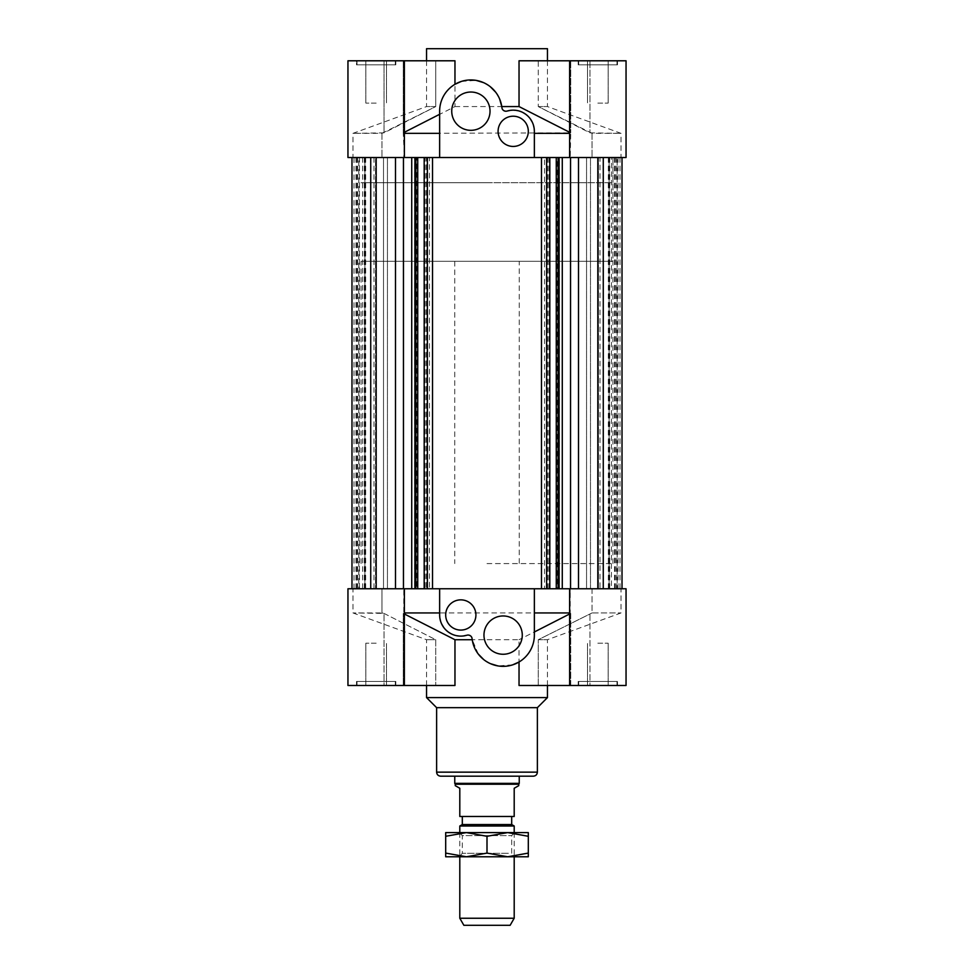 <?xml version="1.0" encoding="UTF-8"?>
<svg xmlns="http://www.w3.org/2000/svg" width="974" height="974" viewBox="0 0 974 974"><rect width="100%" height="100%" fill="white"/><g stroke="black" fill="none" stroke-linecap="round" stroke-linejoin="round"><path stroke-width="0.73" stroke-dasharray="4.87 3.65" d="M600.008 157.52L611.404 157.52L611.404 588.771L590.488 588.771L590.488 157.52L600.008 157.52L600.008 588.771M609.7 157.52L609.7 588.771M559.38 588.771L558.139 588.771L559.38 588.771L559.38 157.52L558.139 157.52L559.38 157.52M544.515 588.771L549.823 588.771L544.515 588.771L544.515 157.52L562.278 157.52L557.128 157.52L557.128 588.771L562.278 588.771L544.515 588.771M547.632 157.52L547.632 588.771M548.886 157.52L548.886 588.771M578.495 157.52L597.829 157.52L578.495 157.52L578.495 588.771L597.829 588.771L570.545 588.771L570.545 157.52L395.505 157.52L395.505 588.771L351.979 588.771L429.485 588.771L424.177 588.771L429.485 588.771L429.485 157.52L424.177 157.52L425.114 157.52L425.114 588.771M597.829 157.52L622.021 157.52L597.829 157.52L597.829 588.771L622.021 588.771L598.45 588.771L598.45 157.52L617.175 157.52L617.175 588.771L622.021 588.771L597.829 588.771L597.829 157.52L597.829 588.771M611.404 157.52L590.488 157.52L598.45 157.52L598.45 588.771L617.175 588.771L617.175 157.52L590.488 157.52L590.488 588.771L611.404 588.771M622.021 157.52L622.021 588.771L622.021 157.52M370.729 157.52L351.979 157.52L351.979 588.771L351.979 157.52L356.825 157.52L356.825 588.771L375.55 588.771L356.825 588.771L356.825 157.52L375.55 157.52L375.55 588.771L375.55 157.52L383.512 157.52L383.512 588.771L383.512 157.52L351.979 157.52L370.729 157.52L370.729 588.771M395.505 157.52L376.171 157.52L376.171 588.771L376.171 157.52L416.872 157.52L416.872 588.771M358.797 588.771L383.512 588.771L354 588.771L365.664 588.771L355.973 588.771L359.455 588.771L358.797 588.771L358.797 157.52L359.455 157.52L359.455 588.771M359.455 157.52L383.512 157.52L362.596 157.52L370.911 157.52L364.666 157.52L364.666 588.771M364.666 157.52L358.797 157.52M357.677 157.52L357.677 588.771M355.973 157.52L355.973 588.771M541.471 588.771L432.529 588.771M541.471 157.52L432.529 157.52M609.115 588.771L586.555 588.771L609.115 588.771L586.555 588.771L609.115 588.771L609.115 157.52L586.555 157.52L609.115 157.52L609.115 588.771M603.271 157.52L603.271 588.771M403.455 157.52L403.455 588.771L578.495 588.771M609.334 157.52L609.334 588.771M603.089 157.52L603.089 588.771M364.373 157.52L364.373 588.771M365.043 157.52L365.043 588.771M365.664 157.52L365.664 588.771M370.911 157.52L370.911 588.771M608.336 157.52L608.336 588.771M618.027 157.52L618.027 588.771M616.323 157.52L616.323 588.771M608.957 157.52L608.957 588.771M609.115 157.52L586.555 157.52L609.115 157.52M415.861 588.771L414.62 588.771L415.861 588.771M414.62 157.52L415.861 157.52L414.62 157.52L414.62 588.771M614.545 157.52L614.545 588.771M615.203 157.52L615.203 588.771M425.114 157.52L426.368 157.52L426.368 588.771M426.368 157.52L416.872 157.52M373.992 157.52L373.992 588.771M364.3 157.52L364.3 588.771M362.596 157.52L362.596 588.771M376.171 157.52L376.171 588.771M403.455 588.771L395.505 588.771M598.45 588.771L590.488 588.771L598.45 588.771M609.627 157.52L609.627 588.771M364.885 588.771L387.445 588.771L364.885 588.771L364.885 157.52L387.445 157.52L364.885 157.52L387.445 157.52L364.885 157.52L364.885 588.771L387.445 588.771L364.885 588.771M557.128 157.52L570.545 157.52M487 157.52L361.05 157.52L487 157.52M487 588.771L361.05 588.771L487 588.771M570.545 588.771L557.128 588.771M597.829 681.459L617.479 681.459L597.829 681.459M384.024 613.413L435.731 639.723L435.731 685.489L384.024 685.489L384.024 613.413L352.99 612.95L381.966 612.95L381.966 588.771L381.966 612.95L384.024 613.413L384.024 685.489L347.949 685.489L454.968 685.489L435.731 685.489L435.731 639.723L426.539 639.723L435.731 639.723L384.024 613.413M376.171 685.489L356.521 685.489L376.171 685.489M404.38 685.489L404.38 588.771L347.949 588.771L381.966 588.771L347.949 588.771L347.949 685.489L454.968 685.489L454.968 639.723L519.032 639.723L519.032 685.489L570.74 685.489L570.74 613.413L519.032 639.723M356.521 685.489L395.809 685.489L356.521 685.489L356.521 681.459L395.809 681.459L356.521 681.459L395.809 681.459L356.521 681.459L356.521 685.489M376.171 681.459L357.02 681.459L376.171 681.459M460.799 630.081A15.109 15.109 0 0 0 473.888 607.411A15.109 15.109 0 0 0 447.711 607.411A15.109 15.109 0 0 0 460.799 630.081M534.361 588.771L534.361 635.121C533.959 646.76 528.858 655.721 519.032 661.991M404.38 612.95L403.772 588.771L403.772 612.95L570.228 612.95L570.228 588.771L569.62 612.95M404.38 588.771L626.051 588.771L592.034 588.771L592.034 612.95L621.01 612.95L592.034 612.95L592.034 588.771L626.051 588.771L626.051 685.489L569.62 685.489L570.74 685.489L569.62 685.489L569.62 588.771M439.639 614.959L439.639 588.771M472.086 638.627C472.524 636.74 470.795 635.608 466.911 635.218M461.42 636.119L454.554 635.182M446.396 630.458L445.69 629.764M444.838 628.851L443.584 627.256M441.733 624.127L440.54 621.047M454.968 639.723L403.26 613.413L403.772 612.95L403.26 613.413L404.38 613.985M569.62 613.985L570.74 613.413L570.74 685.489L569.62 685.489M592.034 612.95L538.269 639.723L547.461 639.723L538.269 639.723L592.034 612.95M597.829 685.489L617.479 685.489L597.829 685.489M589.976 685.489L538.269 685.489L538.269 639.723L538.269 685.489L519.032 685.489L589.976 685.489L589.976 613.413L589.976 685.489M426.539 697.591L547.461 697.591M512.641 664.865L497.884 665.912M490.458 663.671L483.737 659.605M478.258 654.017L472.232 639.723M597.829 643.181L608.166 643.181L597.829 643.181M440.65 776.181L533.35 776.181M376.171 643.181L365.834 643.181L376.171 643.181M487 563.581L612.95 563.581L487 563.581M487 776.181L519.239 776.181L487 776.181M357.02 685.489L395.31 685.489L357.02 685.489L357.02 681.459L395.31 681.459L357.02 681.459L357.02 685.489M616.98 685.489L578.69 685.489L616.98 685.489L616.98 681.459L578.69 681.459L616.98 681.459L616.98 685.489M436.62 707.66L537.38 707.66M617.479 685.489L578.191 685.489L617.479 685.489L617.479 681.459L578.191 681.459L617.479 681.459L617.479 685.489M503.12 654.26A19.139 19.139 0 0 0 519.702 625.539A19.139 19.139 0 0 0 486.537 625.539A19.139 19.139 0 0 0 503.12 654.26M403.26 685.489L403.26 613.413L403.26 685.489M487 182.71L361.05 182.71L487 182.71M592.034 133.341L538.269 106.568L547.461 106.568L538.269 106.568L589.976 132.866L621.01 133.341L592.034 133.341L592.034 157.52L592.034 133.341M381.966 133.341L435.731 106.568L426.539 106.568L435.731 106.568L384.024 132.866L352.99 133.341L381.966 133.341L381.966 157.52L381.966 133.341M592.034 157.52L626.051 157.52L592.034 157.52M381.966 157.52L347.949 157.52L381.966 157.52M569.62 133.341L570.228 157.52L570.74 132.866L403.772 133.341L403.26 132.866L454.968 106.568L454.968 60.79L403.26 60.79L404.38 60.79L403.26 60.79L404.38 60.79L404.38 157.52L347.949 157.52M454.968 106.568L519.032 106.568L519.032 60.79L570.74 60.79L570.74 132.866L570.74 60.79L569.62 60.79L626.051 60.79L538.269 60.79L538.269 106.568L538.269 60.79L589.976 60.79L589.976 132.866L589.976 60.79L626.051 60.79L626.051 157.52L403.772 157.52L404.38 133.341M616.98 60.79L578.191 60.79L617.479 60.79L597.829 60.79L616.98 60.79L616.98 64.82L578.69 64.82L616.98 64.82L578.69 64.82L616.98 64.82L616.98 60.79M356.521 60.79L395.809 60.79L356.521 60.79L395.809 60.79L356.521 60.79L356.521 64.82L395.809 64.82L356.521 64.82L395.809 64.82L356.521 64.82L356.521 60.79M519.032 106.568L569.62 132.294M534.361 131.32L534.361 157.52M439.639 157.52L439.639 111.17C440.041 99.518 445.142 90.57 454.968 84.288M404.38 132.294L403.26 132.866L404.38 157.52M501.914 107.664C501.476 109.538 503.205 110.683 507.089 111.06M512.58 110.172L519.446 111.109M527.604 115.821L528.31 116.515M529.162 117.428L530.416 119.023M532.267 122.152L533.46 125.232M470.88 92.031A19.139 19.139 0 0 0 454.298 120.739A19.139 19.139 0 0 0 487.463 120.739A19.139 19.139 0 0 0 470.88 92.031M347.949 60.79L404.38 60.79M435.731 60.79L384.024 60.79L435.731 60.79L435.731 106.568L435.731 60.79M376.171 103.11L365.834 103.11L376.171 103.11M597.829 103.11L608.166 103.11L597.829 103.11M597.829 60.79L608.166 60.79L597.829 60.79M513.201 116.21A15.109 15.109 0 0 0 500.112 138.88A15.109 15.109 0 0 0 526.289 138.88A15.109 15.109 0 0 0 513.201 116.21M384.024 132.866L384.024 60.79L384.024 132.866M403.26 60.79L403.26 132.866L403.26 60.79M376.171 60.79L357.02 60.79L376.171 60.79M376.171 64.82L357.02 64.82L376.171 64.82M617.479 60.79L578.191 60.79L617.479 60.79L617.479 64.82L578.191 64.82L617.479 64.82L578.191 64.82L617.479 64.82L617.479 60.79M357.02 60.79L395.31 60.79L357.02 60.79L357.02 64.82L395.31 64.82L357.02 64.82L357.02 60.79M547.461 48.7L426.539 48.7M461.359 81.414L476.116 80.379M483.542 82.62L490.263 86.674M495.742 92.274L499.662 99.044M510.132 925.3L463.868 925.3M612.95 563.581L612.95 157.52L612.95 182.71L361.05 182.71L612.95 182.71L612.95 261.3L361.05 261.3L612.95 261.3M519.239 261.3L454.761 261.3L519.239 261.3L519.239 563.581M511.691 824.54L462.309 824.54M511.691 816.48L462.309 816.48L511.691 816.48M519.239 783.364L454.761 783.364M518.74 784.24L455.26 784.24M518.74 785.653L514.199 788.27L514.199 816.48L459.801 816.48L459.801 788.27L455.26 785.653M514.199 832.6L514.199 856.779M459.801 826.001L514.199 826.001M459.801 918.251L514.199 918.251M528.31 836.289L528.31 832.6L466.339 832.6L507.661 832.6L528.31 836.289L528.31 853.09L507.661 856.779L528.31 856.779L528.31 853.09M466.339 856.779L445.69 853.09L445.69 856.779L507.661 856.779L487 853.09L466.339 856.779M508.379 853.309L462.309 853.309L508.379 853.309M510.997 856.779L459.29 856.779L510.997 856.779M510.997 832.6L459.29 832.6L462.309 835.619L511.691 835.619L462.309 835.619L462.309 853.309L459.29 856.779M445.69 836.289L466.339 832.6L445.69 832.6L445.69 853.09M466.339 832.6L487 836.289L487 853.09M487 836.289L507.661 832.6M436.62 772.151L537.38 772.151M586.555 157.52L586.555 588.771L586.555 157.52M620 157.52L620 588.771M354 588.771L354 157.52M387.445 588.771L387.445 157.52L387.445 588.771M361.05 563.581L361.05 261.3M547.461 685.489L547.461 639.723L621.01 612.95L621.01 588.771M426.539 685.489L426.539 639.723L352.99 612.95L352.99 588.771M578.69 681.459L578.69 685.489L578.69 681.459M578.191 681.459L578.191 685.489L578.191 681.459M608.166 685.489L608.166 643.181L608.166 685.489M587.505 685.489L587.505 643.181L587.505 685.489M386.495 685.489L386.495 643.181L386.495 685.489M365.834 685.489L365.834 643.181L365.834 685.489M454.761 261.3L454.761 563.581M395.31 681.459L395.31 685.489L395.31 681.459M395.809 681.459L395.809 685.489L395.809 681.459M547.461 60.79L547.461 106.568L621.01 133.341L621.01 157.52M426.539 60.79L426.539 106.568L352.99 133.341L352.99 157.52M395.809 64.82L395.809 60.79L395.809 64.82M578.69 64.82L578.69 60.79L578.69 64.82M587.505 60.79L587.505 103.11L587.505 60.79M608.166 60.79L608.166 103.11L608.166 60.79M365.834 60.79L365.834 103.11L365.834 60.79M386.495 60.79L386.495 103.11L386.495 60.79M578.191 64.82L578.191 60.79L578.191 64.82M395.31 64.82L395.31 60.79L395.31 64.82M569.62 60.79L569.62 157.52M459.801 832.6L459.801 856.779M514.71 832.6L511.691 835.619L511.691 853.309L514.71 856.779"/><path stroke-width="1.46" d="M546.621 157.52L562.278 157.52L562.278 588.771L541.471 588.771L541.471 157.52L546.621 157.52L546.621 588.771M556.264 157.52L556.264 588.771M549.823 157.52L549.823 588.771M622.021 157.52L622.021 588.771L622.021 157.52M578.495 588.771L578.495 157.52M427.379 157.52L424.177 157.52L424.177 588.771L432.529 588.771L432.529 157.52L427.379 157.52L427.379 588.771M424.177 157.52L417.736 157.52L417.736 588.771L424.177 588.771M597.829 157.52L597.829 588.771M417.736 157.52L415.861 157.52L415.861 588.771L417.736 588.771M603.271 588.771L603.271 157.52M403.455 157.52L403.455 588.771M415.861 157.52L411.722 157.52L411.722 588.771L415.861 588.771M414.924 157.52L414.924 588.771M395.505 588.771L395.505 157.52M351.979 157.52L351.979 588.771L351.979 157.52M376.171 157.52L376.171 588.771M370.729 588.771L370.729 157.52M570.545 157.52L570.545 588.771M559.076 157.52L559.076 588.771M558.139 157.52L558.139 588.771M347.949 685.489L404.38 685.489L404.38 588.771L347.949 588.771L347.949 685.489M404.38 613.985L454.968 639.723L454.968 685.489L404.38 685.489M460.799 630.081A15.109 15.109 0 0 1 447.711 607.411A15.109 15.109 0 0 1 473.888 607.411A15.109 15.109 0 0 1 460.799 630.081M569.62 612.95L534.361 612.95M512.641 664.865L519.032 661.991L519.032 685.489L626.051 685.489L626.051 588.771L562.278 588.771M544.515 588.771L429.485 588.771M411.722 588.771L404.38 588.771M439.639 612.95L404.38 612.95M439.798 617.54L439.639 614.959A21.16 21.16 0 0 0 466.911 635.218A4.03 4.03 0 0 1 472.086 638.627L472.232 639.723L454.968 639.723M466.911 635.218L463.539 635.949M463.454 635.961L461.42 636.119M454.554 635.182L452.727 634.524M452.606 634.464L451.303 633.867M450.962 633.697L448.357 632.077M448.223 631.98L446.396 630.458M445.69 629.764L444.838 628.851M443.584 627.256L441.733 624.127M440.54 621.047L439.858 618.003M534.361 631.98L569.62 613.985M537.38 772.151C537.137 774.598 535.797 775.937 533.35 776.181L440.65 776.181C438.203 775.937 436.863 774.598 436.62 772.151L537.38 772.151L537.38 707.66L547.461 697.591L426.539 697.591L426.539 685.489M497.884 665.912L490.458 663.671M483.737 659.605L478.258 654.017M439.639 588.771L439.639 614.959M472.086 638.627A31.241 31.241 0 0 0 504.885 666.301A31.241 31.241 0 0 0 534.361 635.121L534.361 588.771M503.12 654.26A19.139 19.139 0 0 1 486.537 625.539A19.139 19.139 0 0 1 519.702 625.539A19.139 19.139 0 0 1 503.12 654.26M537.38 707.66L436.62 707.66L426.539 697.591M569.62 157.52L626.051 157.52L626.051 60.79L569.62 60.79L569.62 157.52L562.278 157.52M569.62 132.294L519.032 106.568L519.032 60.79L569.62 60.79M429.485 157.52L544.515 157.52M534.361 133.341L569.62 133.341M404.38 133.341L439.639 133.341M461.359 81.414L454.968 84.288L454.968 60.79L347.949 60.79L347.949 157.52L411.722 157.52M534.202 128.751L534.361 131.32A21.16 21.16 0 0 0 507.089 111.06A4.03 4.03 0 0 1 501.914 107.664L501.768 106.568L519.032 106.568M507.089 111.06L510.461 110.342M510.546 110.33L512.58 110.172M519.446 111.109L521.273 111.766M521.394 111.815L522.697 112.412M523.038 112.594L525.643 114.214M525.777 114.311L527.604 115.821M528.31 116.515L529.162 117.428M530.416 119.023L532.267 122.152M533.46 125.232L534.142 128.288M439.639 114.299L404.38 132.294M501.914 107.664A31.241 31.241 0 0 0 469.115 79.99A31.241 31.241 0 0 0 439.639 111.17L439.639 157.52M470.88 92.031A19.139 19.139 0 0 1 487.463 120.739A19.139 19.139 0 0 1 454.298 120.739A19.139 19.139 0 0 1 470.88 92.031M513.201 116.21A15.109 15.109 0 0 1 526.289 138.88A15.109 15.109 0 0 1 500.112 138.88A15.109 15.109 0 0 1 513.201 116.21M534.361 157.52L534.361 131.32M426.539 60.79L426.539 48.7L547.461 48.7L547.461 60.79M476.116 80.379L483.542 82.62M490.263 86.674L495.742 92.274M499.662 99.044L501.768 106.568M463.868 925.3L510.132 925.3L514.199 918.251L459.801 918.251L463.868 925.3M462.309 816.48L462.309 824.54L511.691 824.54L514.199 826.001L514.199 832.6M511.691 816.48L511.691 824.54M454.761 776.181L454.761 783.364L519.239 783.364L519.239 776.181M454.761 783.364L455.26 784.24L518.74 784.24L519.239 783.364M455.26 784.24L455.26 785.653L459.801 788.27L459.801 816.48L514.199 816.48L514.199 788.27L518.74 785.653L518.74 784.24M514.199 856.779L514.199 918.251M514.199 826.001L459.801 826.001L459.801 832.6M528.31 836.289L507.661 832.6L528.31 832.6L528.31 856.779L466.339 856.779L487 853.09L507.661 856.779L528.31 853.09M445.69 856.779L445.69 853.09L466.339 856.779L445.69 856.779M459.29 832.6L466.339 832.6L445.69 836.289L445.69 832.6L510.997 832.6M445.69 836.289L445.69 853.09M507.661 832.6L487 836.289L487 853.09M487 836.289L466.339 832.6M547.461 697.591L547.461 685.489M569.62 685.489L569.62 588.771M436.62 772.151L436.62 707.66M347.949 60.79L347.949 157.52M404.38 60.79L404.38 157.52M459.801 856.779L459.801 918.251M462.309 824.54L459.801 826.001"/></g></svg>

